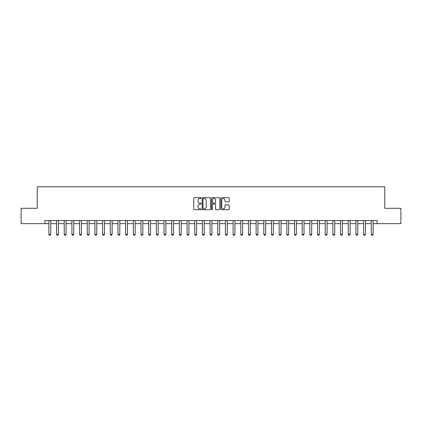 <?xml version="1.0" encoding="UTF-8"?>
<svg xmlns="http://www.w3.org/2000/svg" width="422" height="422" viewBox="0 0 422 422"><rect width="100%" height="100%" fill="white"/><g stroke="black" fill="none" stroke-linecap="round" stroke-linejoin="round"><path stroke-width="0.63" d="M201.173 198.087A0.422 0.422 0 0 0 200.751 197.665L194.347 197.665A0.601 0.601 0 0 0 193.745 198.266L193.745 209.117A0.601 0.601 0 0 0 194.347 209.718L200.751 209.718A0.422 0.422 0 0 0 201.173 209.296A0.422 0.422 0 0 0 200.751 208.874L199.922 208.874A1.931 1.931 0 0 1 197.997 206.949L197.997 206.042A1.931 1.931 0 0 1 199.922 204.116L200.751 204.116A0.422 0.422 0 0 0 201.173 203.694A0.422 0.422 0 0 0 200.751 203.272L199.922 203.272A1.931 1.931 0 0 1 197.997 201.341L197.997 200.439A1.931 1.931 0 0 1 199.922 198.509L200.751 198.509A0.422 0.422 0 0 0 201.173 198.087M228.613 201.916A0.601 0.601 0 0 0 229.22 201.31L229.22 198.266A0.601 0.601 0 0 0 228.613 197.665L221.503 197.665A0.601 0.601 0 0 0 220.901 198.266L220.901 209.117A0.601 0.601 0 0 0 221.503 209.718L228.613 209.718A0.601 0.601 0 0 0 229.22 209.117L229.22 205.44A0.601 0.601 0 0 0 228.613 204.839L225.57 204.839A0.601 0.601 0 0 0 224.968 205.44L224.968 207.265A1.614 1.614 0 0 1 223.354 208.874A1.614 1.614 0 0 1 221.745 207.265L221.745 200.123A1.614 1.614 0 0 1 223.354 198.509A1.614 1.614 0 0 1 224.968 200.123L224.968 201.31A0.601 0.601 0 0 0 225.57 201.916L228.613 201.916M44.896 223.649L21.1 223.649L21.1 208.299L37.22 208.299L37.22 186.804L384.78 186.804L384.78 208.299L400.9 208.299L400.9 223.649L377.104 223.649L377.104 220.579L44.896 220.579L44.896 223.649L48.889 223.649M210.472 198.266A0.601 0.601 0 0 0 209.871 197.665L202.755 197.665A0.601 0.601 0 0 0 202.154 198.266L202.154 209.117A0.601 0.601 0 0 0 202.755 209.718L209.871 209.718A0.601 0.601 0 0 0 210.472 209.117L210.472 198.266M212.129 197.665L219.245 197.665A0.601 0.601 0 0 1 219.846 198.266L219.846 209.117A0.601 0.601 0 0 1 219.245 209.718L216.201 209.718A0.601 0.601 0 0 1 215.595 209.117L215.595 204.717A0.601 0.601 0 0 0 214.993 204.116L212.973 204.116A0.601 0.601 0 0 0 212.371 204.717L212.371 209.296A0.422 0.422 0 0 1 211.95 209.718A0.422 0.422 0 0 1 211.527 209.296L211.527 198.266A0.601 0.601 0 0 1 212.129 197.665M50.73 223.649L56.564 223.649M58.405 223.649L64.239 223.649M66.08 223.649L71.914 223.649M73.755 223.649L79.589 223.649M81.43 223.649L87.264 223.649M89.105 223.649L94.939 223.649M96.786 223.649L102.62 223.649M104.461 223.649L110.295 223.649M112.136 223.649L117.97 223.649M119.811 223.649L125.645 223.649M127.486 223.649L133.32 223.649M135.161 223.649L140.995 223.649M142.836 223.649L148.671 223.649M150.517 223.649L156.346 223.649M158.192 223.649L164.026 223.649M165.867 223.649L171.701 223.649M173.542 223.649L179.376 223.649M181.217 223.649L187.052 223.649M188.892 223.649L194.727 223.649M196.568 223.649L202.402 223.649M204.243 223.649L210.077 223.649M211.923 223.649L217.757 223.649M219.598 223.649L225.432 223.649M227.273 223.649L233.108 223.649M234.948 223.649L240.783 223.649M242.624 223.649L248.458 223.649M250.299 223.649L256.133 223.649M257.974 223.649L263.808 223.649M265.654 223.649L271.483 223.649M273.329 223.649L279.164 223.649M281.005 223.649L286.839 223.649M288.68 223.649L294.514 223.649M296.355 223.649L302.189 223.649M304.03 223.649L309.864 223.649M311.705 223.649L317.539 223.649M319.38 223.649L325.214 223.649M327.061 223.649L332.895 223.649M334.736 223.649L340.57 223.649M342.411 223.649L348.245 223.649M350.086 223.649L355.92 223.649M357.761 223.649L363.595 223.649M365.436 223.649L371.27 223.649M373.111 223.649L377.104 223.649M203.42 198.509A0.422 0.422 0 0 0 202.998 198.931L202.998 208.452A0.422 0.422 0 0 0 203.42 208.874L204.295 208.874A1.931 1.931 0 0 0 206.221 206.949L206.221 200.439A1.931 1.931 0 0 0 204.295 198.509L203.42 198.509M215.595 200.149A1.614 1.614 0 0 0 213.986 198.54A1.614 1.614 0 0 0 212.371 200.149L212.371 202.665A0.601 0.601 0 0 0 212.973 203.272L214.993 203.272A0.601 0.601 0 0 0 215.595 202.665L215.595 200.149M50.798 220.579L50.756 220.701A0.612 0.612 89.8 0 0 50.73 220.885L50.73 234.395L50.271 235.196L49.348 235.196L48.889 234.395L48.889 220.885A0.612 0.612 89.8 0 0 48.857 220.701L48.82 220.579M48.889 234.395L50.73 234.395M58.473 220.579L58.431 220.701A0.612 0.612 89.8 0 0 58.405 220.885L58.405 234.395L57.946 235.196L57.023 235.196L56.564 234.395L56.564 220.885A0.612 0.612 89.8 0 0 56.532 220.701L56.495 220.579M56.564 234.395L58.405 234.395M66.148 220.579L66.112 220.701A0.612 0.612 89.8 0 0 66.08 220.885L66.08 234.395L65.621 235.196L64.698 235.196L64.239 234.395L64.239 220.885A0.612 0.612 89.8 0 0 64.207 220.701L64.17 220.579M64.239 234.395L66.08 234.395M73.824 220.579L73.787 220.701A0.612 0.612 89.8 0 0 73.755 220.885L73.755 234.395L73.296 235.196L72.373 235.196L71.914 234.395L71.914 220.885A0.612 0.612 89.8 0 0 71.888 220.701L71.845 220.579M71.914 234.395L73.755 234.395M81.499 220.579L81.462 220.701A0.612 0.612 89.8 0 0 81.43 220.885L81.43 234.395L80.971 235.196L80.048 235.196L79.589 234.395L79.589 220.885A0.612 0.612 89.8 0 0 79.563 220.701L79.521 220.579M79.589 234.395L81.43 234.395M89.174 220.579L89.137 220.701A0.612 0.612 89.8 0 0 89.105 220.885L89.105 234.395L88.646 235.196L87.729 235.196L87.264 234.395L87.264 220.885A0.612 0.612 89.8 0 0 87.238 220.701L87.196 220.579M87.264 234.395L89.105 234.395M96.849 220.579L96.812 220.701A0.612 0.612 89.8 0 0 96.786 220.885L96.786 234.395L96.321 235.196L95.404 235.196L94.939 234.395L94.939 220.885A0.612 0.612 89.8 0 0 94.913 220.701L94.876 220.579M94.939 234.395L96.786 234.395M104.529 220.579L104.487 220.701A0.612 0.612 89.8 0 0 104.461 220.885L104.461 234.395L103.997 235.196L103.079 235.196L102.62 234.395L102.62 220.885A0.612 0.612 89.8 0 0 102.588 220.701L102.551 220.579M102.62 234.395L104.461 234.395M112.205 220.579L112.162 220.701A0.612 0.612 89.8 0 0 112.136 220.885L112.136 234.395L111.677 235.196L110.754 235.196L110.295 234.395L110.295 220.885A0.612 0.612 89.8 0 0 110.263 220.701L110.226 220.579M110.295 234.395L112.136 234.395M119.88 220.579L119.837 220.701A0.612 0.612 89.8 0 0 119.811 220.885L119.811 234.395L119.352 235.196L118.429 235.196L117.97 234.395L117.97 220.885A0.612 0.612 89.8 0 0 117.938 220.701L117.902 220.579M117.97 234.395L119.811 234.395M127.555 220.579L127.518 220.701A0.612 0.612 89.8 0 0 127.486 220.885L127.486 234.395L127.027 235.196L126.104 235.196L125.645 234.395L125.645 220.885A0.612 0.612 89.8 0 0 125.614 220.701L125.577 220.579M125.645 234.395L127.486 234.395M135.23 220.579L135.193 220.701A0.612 0.612 89.8 0 0 135.161 220.885L135.161 234.395L134.702 235.196L133.779 235.196L133.32 234.395L133.32 220.885A0.612 0.612 89.8 0 0 133.294 220.701L133.252 220.579M133.32 234.395L135.161 234.395M142.905 220.579L142.868 220.701A0.612 0.612 89.8 0 0 142.836 220.885L142.836 234.395L142.378 235.196L141.454 235.196L140.995 234.395L140.995 220.885A0.612 0.612 89.8 0 0 140.969 220.701L140.927 220.579M140.995 234.395L142.836 234.395M150.58 220.579L150.543 220.701A0.612 0.612 89.8 0 0 150.517 220.885L150.517 234.395L150.053 235.196L149.135 235.196L148.671 234.395L148.671 220.885A0.612 0.612 89.8 0 0 148.644 220.701L148.607 220.579M148.671 234.395L150.517 234.395M158.255 220.579L158.218 220.701A0.612 0.612 89.8 0 0 158.192 220.885L158.192 234.395L157.728 235.196L156.81 235.196L156.346 234.395L156.346 220.885A0.612 0.612 89.8 0 0 156.319 220.701L156.282 220.579M156.346 234.395L158.192 234.395M165.936 220.579L165.893 220.701A0.612 0.612 89.8 0 0 165.867 220.885L165.867 234.395L165.408 235.196L164.485 235.196L164.026 234.395L164.026 220.885A0.612 0.612 89.8 0 0 163.994 220.701L163.958 220.579M164.026 234.395L165.867 234.395M173.611 220.579L173.569 220.701A0.612 0.612 89.8 0 0 173.542 220.885L173.542 234.395L173.083 235.196L172.16 235.196L171.701 234.395L171.701 220.885A0.612 0.612 89.8 0 0 171.67 220.701L171.633 220.579M171.701 234.395L173.542 234.395M181.286 220.579L181.249 220.701A0.612 0.612 89.8 0 0 181.217 220.885L181.217 234.395L180.758 235.196L179.835 235.196L179.376 234.395L179.376 220.885A0.612 0.612 89.8 0 0 179.345 220.701L179.308 220.579M179.376 234.395L181.217 234.395M188.961 220.579L188.924 220.701A0.612 0.612 89.8 0 0 188.892 220.885L188.892 234.395L188.434 235.196L187.51 235.196L187.052 234.395L187.052 220.885A0.612 0.612 89.8 0 0 187.025 220.701L186.983 220.579M187.052 234.395L188.892 234.395M196.636 220.579L196.599 220.701A0.612 0.612 89.8 0 0 196.568 220.885L196.568 234.395L196.109 235.196L195.186 235.196L194.727 234.395L194.727 220.885A0.612 0.612 89.8 0 0 194.7 220.701L194.658 220.579M194.727 234.395L196.568 234.395M204.311 220.579L204.274 220.701A0.612 0.612 89.8 0 0 204.243 220.885L204.243 234.395L203.784 235.196L202.866 235.196L202.402 234.395L202.402 220.885A0.612 0.612 89.8 0 0 202.375 220.701L202.333 220.579M202.402 234.395L204.243 234.395M211.986 220.579L211.95 220.701A0.612 0.612 89.8 0 0 211.923 220.885L211.923 234.395L211.459 235.196L210.541 235.196L210.077 234.395L210.077 220.885A0.612 0.612 89.8 0 0 210.05 220.701L210.014 220.579M210.077 234.395L211.923 234.395M219.667 220.579L219.625 220.701A0.612 0.612 89.8 0 0 219.598 220.885L219.598 234.395L219.134 235.196L218.216 235.196L217.757 234.395L217.757 220.885A0.612 0.612 89.8 0 0 217.726 220.701L217.689 220.579M217.757 234.395L219.598 234.395M227.342 220.579L227.3 220.701A0.612 0.612 89.8 0 0 227.273 220.885L227.273 234.395L226.814 235.196L225.891 235.196L225.432 234.395L225.432 220.885A0.612 0.612 89.8 0 0 225.401 220.701L225.364 220.579M225.432 234.395L227.273 234.395M235.017 220.579L234.975 220.701A0.612 0.612 89.8 0 0 234.948 220.885L234.948 234.395L234.49 235.196L233.566 235.196L233.108 234.395L233.108 220.885A0.612 0.612 89.8 0 0 233.076 220.701L233.039 220.579M233.108 234.395L234.948 234.395M242.692 220.579L242.655 220.701A0.612 0.612 89.8 0 0 242.624 220.885L242.624 234.395L242.165 235.196L241.242 235.196L240.783 234.395L240.783 220.885A0.612 0.612 89.8 0 0 240.751 220.701L240.714 220.579M240.783 234.395L242.624 234.395M250.367 220.579L250.33 220.701A0.612 0.612 89.8 0 0 250.299 220.885L250.299 234.395L249.84 235.196L248.917 235.196L248.458 234.395L248.458 220.885A0.612 0.612 89.8 0 0 248.431 220.701L248.389 220.579M248.458 234.395L250.299 234.395M258.042 220.579L258.006 220.701A0.612 0.612 89.8 0 0 257.974 220.885L257.974 234.395L257.515 235.196L256.592 235.196L256.133 234.395L256.133 220.885A0.612 0.612 89.8 0 0 256.107 220.701L256.064 220.579M256.133 234.395L257.974 234.395M265.718 220.579L265.681 220.701A0.612 0.612 89.8 0 0 265.654 220.885L265.654 234.395L265.19 235.196L264.272 235.196L263.808 234.395L263.808 220.885A0.612 0.612 89.8 0 0 263.782 220.701L263.745 220.579M263.808 234.395L265.654 234.395M273.393 220.579L273.356 220.701A0.612 0.612 89.8 0 0 273.329 220.885L273.329 234.395L272.865 235.196L271.947 235.196L271.483 234.395L271.483 220.885A0.612 0.612 89.8 0 0 271.457 220.701L271.42 220.579M271.483 234.395L273.329 234.395M281.073 220.579L281.031 220.701A0.612 0.612 89.8 0 0 281.005 220.885L281.005 234.395L280.546 235.196L279.622 235.196L279.164 234.395L279.164 220.885A0.612 0.612 89.8 0 0 279.132 220.701L279.095 220.579M279.164 234.395L281.005 234.395M288.748 220.579L288.706 220.701A0.612 0.612 89.8 0 0 288.68 220.885L288.68 234.395L288.221 235.196L287.298 235.196L286.839 234.395L286.839 220.885A0.612 0.612 89.8 0 0 286.807 220.701L286.77 220.579M286.839 234.395L288.68 234.395M296.423 220.579L296.386 220.701A0.612 0.612 89.8 0 0 296.355 220.885L296.355 234.395L295.896 235.196L294.973 235.196L294.514 234.395L294.514 220.885A0.612 0.612 89.8 0 0 294.482 220.701L294.445 220.579M294.514 234.395L296.355 234.395M304.098 220.579L304.062 220.701A0.612 0.612 89.8 0 0 304.03 220.885L304.03 234.395L303.571 235.196L302.648 235.196L302.189 234.395L302.189 220.885A0.612 0.612 89.8 0 0 302.163 220.701L302.12 220.579M302.189 234.395L304.03 234.395M311.774 220.579L311.737 220.701A0.612 0.612 89.8 0 0 311.705 220.885L311.705 234.395L311.246 235.196L310.323 235.196L309.864 234.395L309.864 220.885A0.612 0.612 89.8 0 0 309.838 220.701L309.795 220.579M309.864 234.395L311.705 234.395M319.449 220.579L319.412 220.701A0.612 0.612 89.8 0 0 319.38 220.885L319.38 234.395L318.921 235.196L318.003 235.196L317.539 234.395L317.539 220.885A0.612 0.612 89.8 0 0 317.513 220.701L317.471 220.579M317.539 234.395L319.38 234.395M327.124 220.579L327.087 220.701A0.612 0.612 89.8 0 0 327.061 220.885L327.061 234.395L326.596 235.196L325.678 235.196L325.214 234.395L325.214 220.885A0.612 0.612 89.8 0 0 325.188 220.701L325.151 220.579M325.214 234.395L327.061 234.395M334.804 220.579L334.762 220.701A0.612 0.612 89.8 0 0 334.736 220.885L334.736 234.395L334.271 235.196L333.354 235.196L332.895 234.395L332.895 220.885A0.612 0.612 89.8 0 0 332.863 220.701L332.826 220.579M332.895 234.395L334.736 234.395M342.479 220.579L342.437 220.701A0.612 0.612 89.8 0 0 342.411 220.885L342.411 234.395L341.952 235.196L341.029 235.196L340.57 234.395L340.57 220.885A0.612 0.612 89.8 0 0 340.538 220.701L340.501 220.579M340.57 234.395L342.411 234.395M350.154 220.579L350.112 220.701A0.612 0.612 89.8 0 0 350.086 220.885L350.086 234.395L349.627 235.196L348.704 235.196L348.245 234.395L348.245 220.885A0.612 0.612 89.8 0 0 348.213 220.701L348.176 220.579M348.245 234.395L350.086 234.395M357.83 220.579L357.793 220.701A0.612 0.612 89.8 0 0 357.761 220.885L357.761 234.395L357.302 235.196L356.379 235.196L355.92 234.395L355.92 220.885A0.612 0.612 89.8 0 0 355.888 220.701L355.851 220.579M355.92 234.395L357.761 234.395M365.505 220.579L365.468 220.701A0.612 0.612 89.8 0 0 365.436 220.885L365.436 234.395L364.977 235.196L364.054 235.196L363.595 234.395L363.595 220.885A0.612 0.612 89.8 0 0 363.569 220.701L363.527 220.579M363.595 234.395L365.436 234.395M373.18 220.579L373.143 220.701A0.612 0.612 89.8 0 0 373.111 220.885L373.111 234.395L372.652 235.196L371.729 235.196L371.27 234.395L371.27 220.885A0.612 0.612 89.8 0 0 371.244 220.701L371.202 220.579M371.27 234.395L373.111 234.395"/></g></svg>
